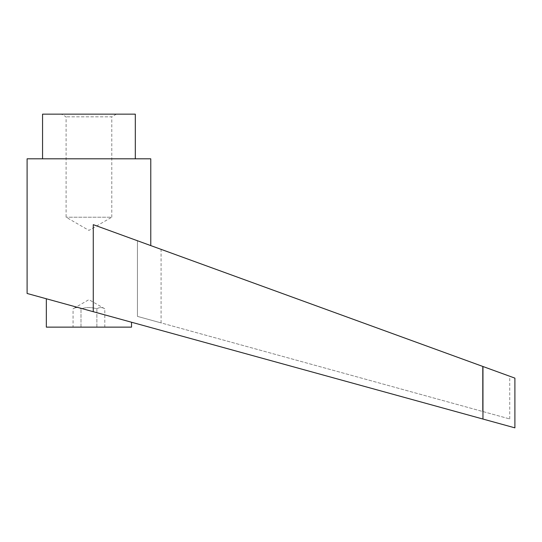<?xml version="1.0" encoding="UTF-8"?>
<svg xmlns="http://www.w3.org/2000/svg" width="542" height="542" viewBox="0 0 542 542"><rect width="100%" height="100%" fill="white"/><g stroke="black" fill="none" stroke-linecap="round" stroke-linejoin="round"><path stroke-width="0.41" stroke-dasharray="2.71 2.03" d="M46.334 327.131L131.53 327.131M88.935 310.505L482.956 419.054L482.956 366.5L93.271 224.666L150.771 245.594L93.271 224.666L93.271 311.697L27.1 293.466M135.31 158.806L42.561 158.806L135.31 158.806M116.415 114.152L111.781 116.828L66.09 116.828L111.781 116.828L111.781 217.207L66.09 217.207L111.781 217.207L88.935 230.397L66.09 217.207L66.09 116.828L61.449 114.152L116.415 114.152L61.449 114.152M104.802 327.131L80.995 327.131L104.802 327.131L104.802 308.811C102.16 307.158 99.511 307.158 96.869 308.811C91.808 307.267 86.883 307.172 82.079 308.52L80.995 308.811C78.353 307.158 75.711 307.158 73.062 308.811L88.935 299.651L104.802 308.811C102.16 307.158 99.511 307.158 96.869 308.811C91.808 307.267 86.883 307.172 82.079 308.52L80.995 308.811C78.353 307.158 75.711 307.158 73.062 308.811L73.062 327.131L80.995 327.131L73.062 327.131M482.597 366.372L137.424 240.736L137.424 316.379L509.744 418.946L137.424 316.379L161.076 322.89L137.424 316.379L137.424 240.736L482.597 366.372L482.597 411.466L482.597 366.372M137.424 240.736L161.076 249.347L137.424 240.736M514.9 378.126L482.956 366.5M42.561 114.152L135.31 114.152M27.1 158.806L150.771 158.806M80.995 327.131L80.995 308.811L80.995 327.131M96.869 327.131L96.869 308.811L96.869 327.131M509.744 418.946L509.744 376.25M161.076 322.89L161.076 249.347"/><path stroke-width="0.81" d="M131.53 322.239L131.53 327.131L46.334 327.131L46.334 298.771M88.935 310.505L93.271 311.697L93.271 224.666L482.956 366.5L482.956 419.054L514.9 427.848L27.1 293.466L27.1 158.806L150.771 158.806L150.771 245.594M42.561 158.806L42.561 114.152L135.31 114.152L135.31 158.806M482.956 366.5L514.9 378.126L514.9 427.848"/></g></svg>
